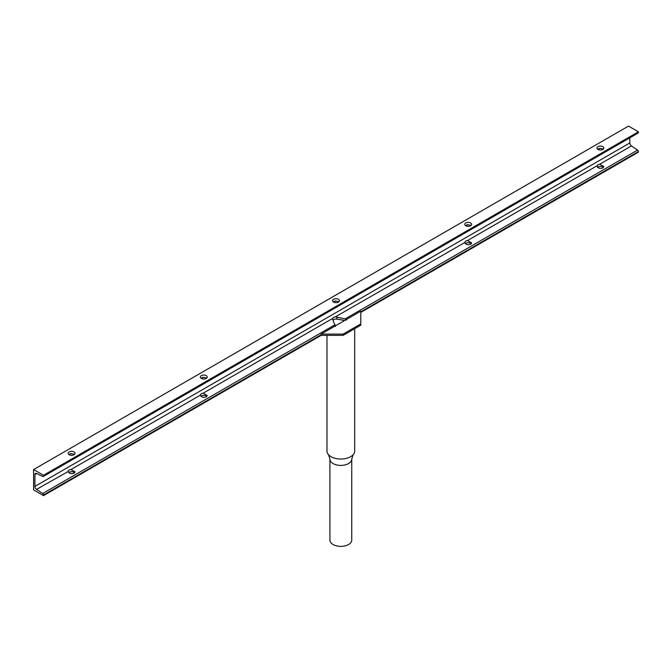 <?xml version="1.0" encoding="UTF-8"?>
<svg xmlns="http://www.w3.org/2000/svg" width="672" height="672" viewBox="0 0 672 672"><rect width="100%" height="100%" fill="white"/><g stroke="black" fill="none" stroke-linecap="round" stroke-linejoin="round"><path stroke-width="1.01" d="M354.69 328.7L354.69 451.038A13.852 7.997 180 0 1 353.119 454.734A13.852 7.997 180 0 1 350.633 456.691A13.852 7.997 180 0 1 331.044 456.691A13.852 7.997 180 0 1 328.558 454.734A13.852 7.997 180 0 1 326.987 451.038L326.987 335.353M333.127 544.538A10.903 6.3 180 0 1 329.927 540.086L329.927 459.11A10.903 6.3 180 0 0 333.127 463.562A10.903 6.3 180 0 0 345.013 464.932A10.903 6.3 180 0 0 351.742 459.11L351.742 540.086A10.903 6.3 180 0 1 345.013 545.899A10.903 6.3 180 0 1 333.127 544.538M69.182 469.972L70.946 469.526L75.037 471.811L74.029 473.273C70.678 474.138 68.746 473.407 68.242 471.08L69.182 469.972M68.695 472.643A3.427 1.982 180 0 1 69.182 472.29A3.427 1.982 180 0 1 74.651 472.777M467.536 240.551L465.772 241.004L464.831 242.113C465.343 244.44 467.267 245.171 470.618 244.306L471.626 242.844L467.536 240.551L597.03 165.791C597.534 168.118 599.466 168.848 602.818 167.983L603.817 166.513L599.726 164.228L597.971 164.682L596.963 166.202M603.439 167.488A3.427 1.982 0 0 0 597.971 166.992A3.427 1.982 0 0 0 597.484 167.353M201.382 393.649L203.137 393.204L207.228 395.489L206.228 396.95C202.877 397.816 200.945 397.085 200.441 394.758L201.382 393.649M200.894 396.32A3.427 1.982 180 0 1 201.382 395.968A3.427 1.982 180 0 1 206.85 396.455M471.24 243.81A3.427 1.982 0 0 0 465.772 243.314A3.427 1.982 0 0 0 465.284 243.676M68.821 454.482L70.946 453.617L74.575 454.322M69.182 451.937A3.427 1.982 180 0 1 72.92 451.508A3.427 1.982 180 0 1 75.037 453.331A3.427 1.982 180 0 1 74.029 454.734A3.427 1.982 180 0 1 70.291 455.162A3.427 1.982 180 0 1 68.183 453.331A3.427 1.982 180 0 1 69.182 451.937M603.364 149.033L599.726 148.319L597.61 149.192M602.818 149.444A3.427 1.982 0 0 0 603.817 148.042A3.427 1.982 0 0 0 601.709 146.21A3.427 1.982 0 0 0 597.971 146.639A3.427 1.982 0 0 0 596.963 148.042A3.427 1.982 0 0 0 599.08 149.873A3.427 1.982 0 0 0 602.818 149.444M201.02 378.16L203.137 377.294L206.774 378M201.382 375.614A3.427 1.982 180 0 1 205.111 375.186A3.427 1.982 180 0 1 207.228 377.009A3.427 1.982 180 0 1 206.228 378.412A3.427 1.982 180 0 1 202.49 378.84A3.427 1.982 180 0 1 200.374 377.009A3.427 1.982 180 0 1 201.382 375.614M338.965 301.678L335.336 300.964L333.211 301.837M338.428 302.089A3.427 1.982 0 0 0 339.427 300.686A3.427 1.982 0 0 0 337.31 298.855A3.427 1.982 0 0 0 333.572 299.292A3.427 1.982 0 0 0 332.573 300.686A3.427 1.982 0 0 0 334.69 302.518A3.427 1.982 0 0 0 338.428 302.089M471.164 225.355L467.536 224.641L465.41 225.515M470.618 225.767A3.427 1.982 0 0 0 471.626 224.364A3.427 1.982 0 0 0 469.51 222.533A3.427 1.982 0 0 0 465.772 222.961A3.427 1.982 0 0 0 464.772 224.364A3.427 1.982 0 0 0 466.889 226.195A3.427 1.982 0 0 0 470.618 225.767M203.137 393.204L332.64 318.436L332.707 319.444L332.64 318.436L333.572 317.327L335.336 316.882L464.772 242.525M344.753 320.435L336.949 319.141A3.427 1.982 0 0 0 333.572 319.645A3.427 1.982 0 0 0 332.993 320.09M360.788 312.455L638.4 152.174L638.4 151.536L360.788 311.816M33.6 469.552L628.488 126.101L638.4 131.821L43.512 475.28L33.6 469.552L33.6 489.905L43.512 495.634L321.132 335.353L343.157 335.353L360.788 325.172L360.788 311.178L321.132 334.076L343.157 334.076L343.157 335.353M346.466 320.082L345.206 318.864L335.336 316.882M629.807 137.844L629.807 142.968A2.495 1.436 -120 0 0 631.428 145.933L637.585 150.058A1.243 0.722 60 0 1 638.4 151.536M335.446 326.441L332.707 319.444M200.374 395.17L70.946 469.526M68.183 471.492L36.54 489.384L42.706 493.508L335.084 324.702M43.512 495.634L43.512 494.995A1.243 0.722 -120 0 0 42.706 493.508M638.4 131.821L638.4 132.46A1.243 0.722 60 0 1 638.14 133.031L43.26 476.482A1.243 0.722 -120 0 1 42.706 476.456L36.54 473.474A2.495 1.436 60 0 0 35.44 473.424A2.495 1.436 60 0 0 34.919 474.566L34.919 486.419A2.495 1.436 -120 0 0 36.54 489.384M43.512 475.28L43.512 475.91L638.4 132.46M43.26 476.482A1.243 0.722 -120 0 0 43.512 475.91M321.132 334.076L321.132 335.353M343.157 334.076L360.788 323.904M345.206 318.864L637.585 150.058M599.726 164.228L631.428 145.933M321.132 334.715L43.512 494.995M336.949 316.999L336.949 319.141M34.919 486.419L629.807 142.968M34.919 474.566L36.691 473.542M69.233 454.759L71.282 453.575M201.424 378.437L203.482 377.244M333.623 302.114L335.681 300.922M465.822 225.792L467.88 224.599M598.013 149.47L600.071 148.277M353.119 454.734L351.742 459.11M328.558 454.734L329.927 459.11"/></g></svg>

